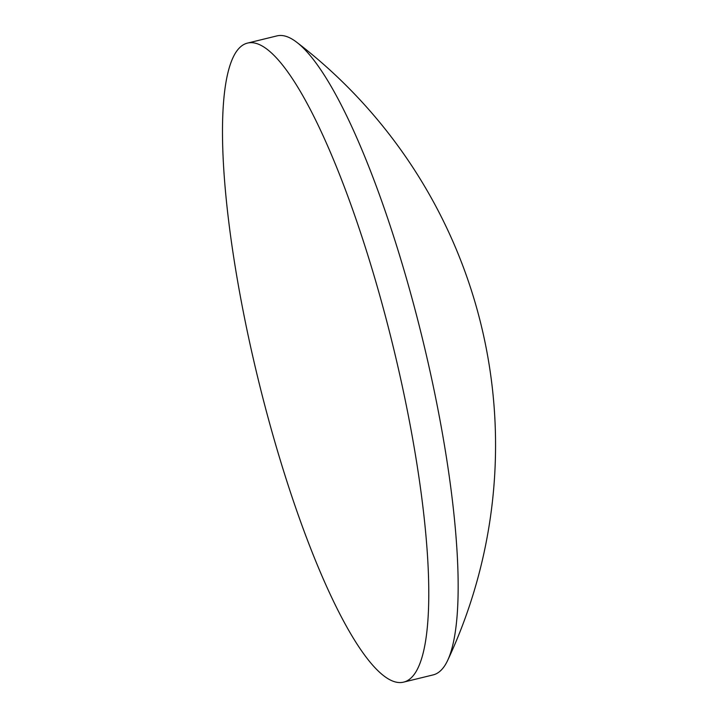 <?xml version="1.0" encoding="UTF-8"?>
<svg xmlns="http://www.w3.org/2000/svg" width="718" height="718" viewBox="0 0 718 718"><rect width="100%" height="100%" fill="white"/><g stroke="black" fill="none" stroke-linecap="round" stroke-linejoin="round"><path stroke-width="1.08" d="M403.695 682.1L433.169 674.893A328.907 69.458 -103.7 0 0 445.061 665.191A328.907 69.458 -103.7 0 0 447.745 660.228A328.907 69.458 -103.7 0 0 405.598 275.532A328.907 69.458 -103.7 0 0 296.633 42.182A328.907 69.458 -103.7 0 0 276.933 35.9L247.459 43.107A328.907 69.458 -103.7 0 0 235.576 52.809A328.907 69.458 -103.7 0 0 275.03 442.467A328.907 69.458 -103.7 0 0 403.695 682.1A328.907 69.458 -103.7 0 0 415.578 672.398A328.907 69.458 -103.7 0 0 427.623 557.671A328.907 69.458 -103.7 0 0 376.124 282.739A328.907 69.458 -103.7 0 0 326.107 142.46A328.907 69.458 -103.7 0 0 247.459 43.107M447.745 660.228A507.608 507.608 0 0 0 296.633 42.182"/></g></svg>
